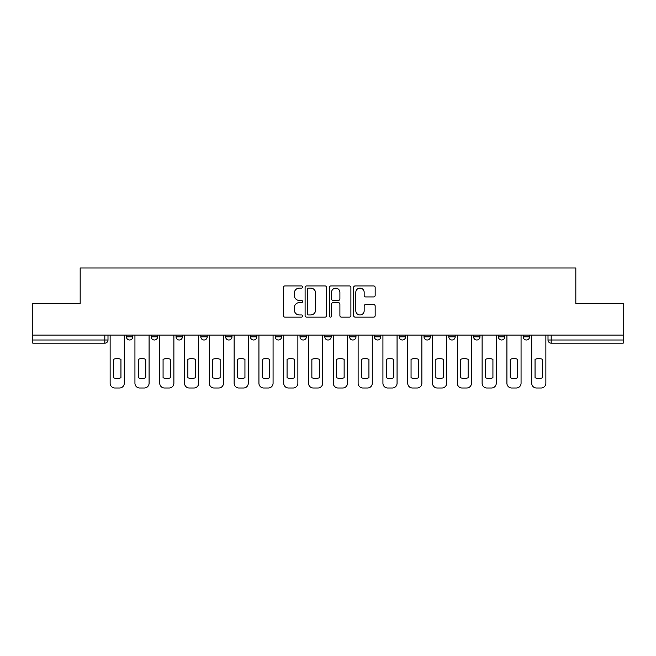 <?xml version="1.0" encoding="UTF-8"?>
<svg xmlns="http://www.w3.org/2000/svg" width="656" height="656" viewBox="0 0 656 656"><rect width="100%" height="100%" fill="white"/><g stroke="black" fill="none" stroke-linecap="round" stroke-linejoin="round"><path stroke-width="0.98" d="M302.564 287.025A1.091 1.091 0 0 0 301.473 285.926L284.893 285.926A1.558 1.558 0 0 0 283.335 287.492L283.335 315.577A1.558 1.558 0 0 0 284.893 317.135L301.473 317.135A1.091 1.091 0 0 0 302.564 316.044A1.091 1.091 0 0 0 301.473 314.954L299.325 314.954A4.994 4.994 0 0 1 294.339 309.96L294.339 307.615A4.994 4.994 0 0 1 299.325 302.621L301.473 302.621A1.091 1.091 0 0 0 302.564 301.53A1.091 1.091 0 0 0 301.473 300.44L299.325 300.44A4.994 4.994 0 0 1 294.339 295.446L294.339 293.109A4.994 4.994 0 0 1 299.325 288.115L301.473 288.115A1.091 1.091 0 0 0 302.564 287.025M399.217 335.077L399.217 336.823L405.572 336.823A3.182 3.182 0 0 1 402.399 340.005A3.182 3.182 0 0 1 399.217 336.823L399.217 335.077M324.818 335.077L324.818 336.823L331.182 336.823A3.182 3.182 0 0 1 328 340.005A3.182 3.182 0 0 1 324.818 336.823L324.818 335.077M275.225 335.077L275.225 336.823L281.58 336.823A3.182 3.182 0 0 1 278.406 340.005A3.182 3.182 0 0 1 275.225 336.823L275.225 335.077M250.428 335.077L250.428 336.823L256.783 336.823A3.182 3.182 0 0 1 253.601 340.005A3.182 3.182 0 0 1 250.428 336.823L250.428 335.077M200.826 335.077L200.826 336.823L207.189 336.823A3.182 3.182 0 0 1 204.008 340.005A3.182 3.182 0 0 1 200.826 336.823L200.826 335.077M373.6 296.93A1.558 1.558 0 0 0 375.158 295.372L375.158 287.492A1.558 1.558 0 0 0 373.6 285.926L355.191 285.926A1.558 1.558 0 0 0 353.625 287.492L353.625 315.577A1.558 1.558 0 0 0 355.191 317.135L373.6 317.135A1.558 1.558 0 0 0 375.158 315.577L375.158 306.057A1.558 1.558 0 0 0 373.6 304.499L365.72 304.499A1.558 1.558 0 0 0 364.162 306.057L364.162 310.78A4.174 4.174 0 0 1 359.988 314.954A4.174 4.174 0 0 1 355.814 310.78L355.814 292.289A4.174 4.174 0 0 1 359.988 288.115A4.174 4.174 0 0 1 364.162 292.289L364.162 295.372A1.558 1.558 0 0 0 365.72 296.93L373.6 296.93M32.8 335.077L32.8 303.441L80.171 303.441L80.171 267.992L575.829 267.992L575.829 303.441L623.2 303.441L623.2 335.077L32.8 335.077L32.8 340.005L107.994 340.005L107.994 335.077L107.994 340.005A3.182 3.182 0 0 1 104.812 343.178L32.8 343.178L32.8 340.005M326.631 287.492A1.558 1.558 0 0 0 325.073 285.926L306.664 285.926A1.558 1.558 0 0 0 305.106 287.492L305.106 315.577A1.558 1.558 0 0 0 306.664 317.135L325.073 317.135A1.558 1.558 0 0 0 326.631 315.577L326.631 287.492M330.927 285.926L349.336 285.926A1.558 1.558 0 0 1 350.894 287.492L350.894 315.577A1.558 1.558 0 0 1 349.336 317.135L341.456 317.135A1.558 1.558 0 0 1 339.898 315.577L339.898 304.187A1.558 1.558 0 0 0 338.34 302.621L333.109 302.621A1.558 1.558 0 0 0 331.551 304.187L331.551 316.044A1.091 1.091 0 0 1 330.46 317.135A1.091 1.091 0 0 1 329.369 316.044L329.369 287.492A1.558 1.558 0 0 1 330.927 285.926M548.006 335.077L548.006 340.005L623.2 340.005L623.2 343.178L551.188 343.178A3.182 3.182 0 0 1 548.006 340.005M623.2 335.077L623.2 340.005M529.572 335.077L529.572 336.823A3.182 3.182 0 0 1 526.391 340.005A3.182 3.182 0 0 1 523.209 336.823L529.572 336.823M523.209 335.077L523.209 336.823M504.767 335.077L504.767 336.823A3.182 3.182 0 0 1 501.594 340.005A3.182 3.182 0 0 1 498.412 336.823L504.767 336.823M498.412 335.077L498.412 336.823M479.971 335.077L479.971 336.823A3.182 3.182 0 0 1 476.789 340.005A3.182 3.182 0 0 1 473.616 336.823L479.971 336.823M473.616 335.077L473.616 336.823M455.174 335.077L455.174 336.823A3.182 3.182 0 0 1 451.992 340.005A3.182 3.182 0 0 1 448.811 336.823A3.182 3.182 0 0 0 451.992 340.005M448.811 335.077L448.811 336.823L455.174 336.823M430.377 335.077L430.377 336.823A3.182 3.182 0 0 1 427.195 340.005A3.182 3.182 0 0 1 424.014 336.823A3.182 3.182 0 0 0 427.195 340.005M424.014 335.077L424.014 336.823L430.377 336.823M405.572 335.077L405.572 336.823A3.182 3.182 0 0 1 402.399 340.005M380.775 335.077L380.775 336.823A3.182 3.182 0 0 1 377.594 340.005A3.182 3.182 0 0 1 374.42 336.823L380.775 336.823M374.42 335.077L374.42 336.823M355.978 335.077L355.978 336.823A3.182 3.182 0 0 1 352.797 340.005A3.182 3.182 0 0 1 349.623 336.823L355.978 336.823L355.978 335.077M349.623 335.077L349.623 336.823M331.182 335.077L331.182 336.823M306.377 335.077L306.377 336.823A3.182 3.182 0 0 1 303.203 340.005A3.182 3.182 0 0 1 300.022 336.823L306.377 336.823L306.377 335.077M300.022 335.077L300.022 336.823M281.58 335.077L281.58 336.823L281.58 335.077M256.783 336.823L256.783 335.077L256.783 336.823A3.182 3.182 0 0 1 253.601 340.005M231.986 335.077L231.986 336.823A3.182 3.182 0 0 1 228.805 340.005A3.182 3.182 0 0 1 225.623 336.823A3.182 3.182 0 0 0 228.805 340.005A3.182 3.182 0 0 0 231.986 336.823L231.986 335.077M225.623 335.077L225.623 336.823L231.986 336.823M207.189 335.077L207.189 336.823M182.384 335.077L182.384 336.823A3.182 3.182 0 0 1 179.211 340.005A3.182 3.182 0 0 1 176.029 336.823A3.182 3.182 0 0 0 179.211 340.005A3.182 3.182 0 0 0 182.384 336.823L176.029 336.823L176.029 335.077M151.233 335.077L151.233 336.823L157.588 336.823L157.588 335.077L157.588 336.823A3.182 3.182 0 0 1 154.406 340.005A3.182 3.182 0 0 1 151.233 336.823A3.182 3.182 0 0 0 154.406 340.005M126.428 335.077L126.428 336.823L132.791 336.823L132.791 335.077L132.791 336.823A3.182 3.182 0 0 1 129.609 340.005A3.182 3.182 0 0 1 126.428 336.823A3.182 3.182 0 0 0 129.609 340.005M308.377 288.115A1.091 1.091 0 0 0 307.287 289.206L307.287 313.855A1.091 1.091 0 0 0 308.377 314.954L310.641 314.954A4.994 4.994 0 0 0 315.634 309.96L315.634 293.109A4.994 4.994 0 0 0 310.641 288.115L308.377 288.115M339.898 292.363A4.174 4.174 0 0 0 335.724 288.189A4.174 4.174 0 0 0 331.551 292.363L331.551 298.882A1.558 1.558 0 0 0 333.109 300.44L338.34 300.44A1.558 1.558 0 0 0 339.898 298.882L339.898 292.363M113.472 359.332L113.472 377.741A9.938 9.938 131.6 0 0 120.95 377.741A9.938 9.938 -131.6 0 1 113.472 377.741L113.472 359.332A9.938 9.938 -131.6 0 1 120.95 359.332A9.938 9.938 131.6 0 0 113.472 359.332M120.95 359.332L120.95 377.741L120.95 359.332M110.134 383.243L110.134 335.077L110.134 383.243A4.772 4.772 48.4 0 0 114.907 388.008L119.515 388.008A4.772 4.772 48.4 0 0 124.287 383.243L124.287 335.077M114.907 388.008L119.515 388.008M138.277 359.332L138.277 377.741A9.938 9.938 131.6 0 0 145.747 377.741A9.938 9.938 -131.6 0 1 138.277 377.741L138.277 359.332A9.938 9.938 -131.6 0 1 145.747 359.332A9.938 9.938 131.6 0 0 138.277 359.332M145.747 359.332L145.747 377.741L145.747 359.332M134.939 383.243L134.939 335.077L134.939 383.243A4.772 4.772 48.4 0 0 139.703 388.008L144.312 388.008A4.772 4.772 48.4 0 0 149.084 383.243L149.084 335.077M163.073 359.332L163.073 377.741A9.938 9.938 131.6 0 0 170.544 377.741A9.938 9.938 -131.6 0 1 163.073 377.741L163.073 359.332A9.938 9.938 -131.6 0 1 170.544 359.332A9.938 9.938 131.6 0 0 163.073 359.332M170.544 359.332L170.544 377.741L170.544 359.332M159.736 383.243L159.736 335.077L159.736 383.243A4.772 4.772 48.4 0 0 164.5 388.008L169.117 388.008A4.772 4.772 48.4 0 0 173.881 383.243L173.881 335.077M139.703 388.008L144.312 388.008M164.5 388.008L169.117 388.008M187.87 359.332L187.87 377.741A9.938 9.938 131.6 0 0 195.34 377.741A9.938 9.938 -131.6 0 1 187.87 377.741L187.87 359.332A9.938 9.938 -131.6 0 1 195.34 359.332A9.938 9.938 131.6 0 0 187.87 359.332M195.34 359.332L195.34 377.741L195.34 359.332M184.533 383.243L184.533 335.077L184.533 383.243A4.772 4.772 48.4 0 0 189.305 388.008L193.914 388.008A4.772 4.772 48.4 0 0 198.678 383.243L198.678 335.077M212.667 359.332L212.667 377.741A9.938 9.938 131.6 0 0 220.145 377.741A9.938 9.938 -131.6 0 1 212.667 377.741L212.667 359.332A9.938 9.938 -131.6 0 1 220.145 359.332A9.938 9.938 131.6 0 0 212.667 359.332M220.145 359.332L220.145 377.741L220.145 359.332M209.33 383.243L209.33 335.077L209.33 383.243A4.772 4.772 48.4 0 0 214.102 388.008L218.71 388.008A4.772 4.772 48.4 0 0 223.483 383.243L223.483 335.077M237.472 359.332L237.472 377.741A9.938 9.938 131.6 0 0 244.942 377.741A9.938 9.938 -131.6 0 1 237.472 377.741L237.472 359.332A9.938 9.938 -131.6 0 1 244.942 359.332A9.938 9.938 131.6 0 0 237.472 359.332M244.942 359.332L244.942 377.741L244.942 359.332M234.135 383.243L234.135 335.077L234.135 383.243A4.772 4.772 48.4 0 0 238.899 388.008L243.507 388.008A4.772 4.772 48.4 0 0 248.28 383.243L248.28 335.077M189.305 388.008L193.914 388.008M214.102 388.008L218.71 388.008M238.899 388.008L243.507 388.008M262.269 359.332L262.269 377.741A9.938 9.938 131.6 0 0 269.739 377.741A9.938 9.938 -131.6 0 1 262.269 377.741L262.269 359.332A9.938 9.938 -131.6 0 1 269.739 359.332A9.938 9.938 131.6 0 0 262.269 359.332M269.739 359.332L269.739 377.741L269.739 359.332M258.931 383.243L258.931 335.077L258.931 383.243A4.772 4.772 48.4 0 0 263.696 388.008L268.312 388.008A4.772 4.772 48.4 0 0 273.076 383.243L273.076 335.077M263.696 388.008L268.312 388.008M287.066 359.332L287.066 377.741A9.938 9.938 131.6 0 0 294.536 377.741A9.938 9.938 -131.6 0 1 287.066 377.741L287.066 359.332A9.938 9.938 -131.6 0 1 294.536 359.332A9.938 9.938 131.6 0 0 287.066 359.332M294.536 359.332L294.536 377.741L294.536 359.332M283.728 383.243L283.728 335.077L283.728 383.243A4.772 4.772 48.4 0 0 288.501 388.008L293.109 388.008A4.772 4.772 48.4 0 0 297.873 383.243L297.873 335.077M288.501 388.008L293.109 388.008M311.862 359.332L311.862 377.741A9.938 9.938 131.6 0 0 319.333 377.741A9.938 9.938 -131.6 0 1 311.862 377.741L311.862 359.332A9.938 9.938 -131.6 0 1 319.333 359.332A9.938 9.938 131.6 0 0 311.862 359.332M319.333 359.332L319.333 377.741L319.333 359.332M308.525 383.243L308.525 335.077L308.525 383.243A4.772 4.772 48.4 0 0 313.297 388.008L317.906 388.008A4.772 4.772 48.4 0 0 322.678 383.243L322.678 335.077M313.297 388.008L317.906 388.008M336.667 359.332L336.667 377.741A9.938 9.938 131.6 0 0 344.138 377.741A9.938 9.938 -131.6 0 1 336.667 377.741L336.667 359.332A9.938 9.938 -131.6 0 1 344.138 359.332A9.938 9.938 131.6 0 0 336.667 359.332M344.138 359.332L344.138 377.741L344.138 359.332M333.322 383.243L333.322 335.077L333.322 383.243A4.772 4.772 48.4 0 0 338.094 388.008L342.703 388.008A4.772 4.772 48.4 0 0 347.475 383.243L347.475 335.077M338.094 388.008L342.703 388.008M361.464 359.332L361.464 377.741A9.938 9.938 131.6 0 0 368.934 377.741A9.938 9.938 -131.6 0 1 361.464 377.741L361.464 359.332A9.938 9.938 -131.6 0 1 368.934 359.332A9.938 9.938 131.6 0 0 361.464 359.332M368.934 359.332L368.934 377.741L368.934 359.332M358.127 383.243L358.127 335.077L358.127 383.243A4.772 4.772 48.4 0 0 362.891 388.008L367.499 388.008A4.772 4.772 48.4 0 0 372.272 383.243L372.272 335.077M362.891 388.008L367.499 388.008M386.261 359.332L386.261 377.741A9.938 9.938 131.6 0 0 393.731 377.741A9.938 9.938 -131.6 0 1 386.261 377.741L386.261 359.332A9.938 9.938 -131.6 0 1 393.731 359.332A9.938 9.938 131.6 0 0 386.261 359.332M393.731 359.332L393.731 377.741L393.731 359.332M382.924 383.243L382.924 335.077L382.924 383.243A4.772 4.772 48.4 0 0 387.688 388.008L392.304 388.008A4.772 4.772 48.4 0 0 397.069 383.243L397.069 335.077M387.688 388.008L392.304 388.008M411.058 359.332L411.058 377.741A9.938 9.938 131.6 0 0 418.528 377.741A9.938 9.938 -131.6 0 1 411.058 377.741L411.058 359.332A9.938 9.938 -131.6 0 1 418.528 359.332A9.938 9.938 131.6 0 0 411.058 359.332M418.528 359.332L418.528 377.741L418.528 359.332M407.72 383.243L407.72 335.077L407.72 383.243A4.772 4.772 48.4 0 0 412.493 388.008L417.101 388.008A4.772 4.772 48.4 0 0 421.865 383.243L421.865 335.077M412.493 388.008L417.101 388.008M435.855 359.332L435.855 377.741A9.938 9.938 131.6 0 0 443.333 377.741A9.938 9.938 -131.6 0 1 435.855 377.741L435.855 359.332A9.938 9.938 -131.6 0 1 443.333 359.332A9.938 9.938 131.6 0 0 435.855 359.332M443.333 359.332L443.333 377.741L443.333 359.332M432.517 383.243L432.517 335.077L432.517 383.243A4.772 4.772 48.4 0 0 437.29 388.008L441.898 388.008A4.772 4.772 48.4 0 0 446.67 383.243L446.67 335.077M437.29 388.008L441.898 388.008M460.66 359.332L460.66 377.741A9.938 9.938 131.6 0 0 468.13 377.741A9.938 9.938 -131.6 0 1 460.66 377.741L460.66 359.332A9.938 9.938 -131.6 0 1 468.13 359.332A9.938 9.938 131.6 0 0 460.66 359.332M468.13 359.332L468.13 377.741L468.13 359.332M457.322 383.243L457.322 335.077L457.322 383.243A4.772 4.772 48.4 0 0 462.086 388.008L466.695 388.008A4.772 4.772 48.4 0 0 471.467 383.243L471.467 335.077M462.086 388.008L466.695 388.008M485.456 359.332L485.456 377.741A9.938 9.938 131.6 0 0 492.927 377.741A9.938 9.938 -131.6 0 1 485.456 377.741L485.456 359.332A9.938 9.938 -131.6 0 1 492.927 359.332A9.938 9.938 131.6 0 0 485.456 359.332M492.927 359.332L492.927 377.741L492.927 359.332M482.119 383.243L482.119 335.077L482.119 383.243A4.772 4.772 48.4 0 0 486.883 388.008L491.5 388.008A4.772 4.772 48.4 0 0 496.264 383.243L496.264 335.077M486.883 388.008L491.5 388.008M510.253 359.332L510.253 377.741A9.938 9.938 131.6 0 0 517.723 377.741A9.938 9.938 -131.6 0 1 510.253 377.741L510.253 359.332A9.938 9.938 -131.6 0 1 517.723 359.332A9.938 9.938 131.6 0 0 510.253 359.332M517.723 359.332L517.723 377.741L517.723 359.332M506.916 383.243L506.916 335.077L506.916 383.243A4.772 4.772 48.4 0 0 511.688 388.008L516.297 388.008A4.772 4.772 48.4 0 0 521.061 383.243L521.061 335.077M511.688 388.008L516.297 388.008M535.05 359.332L535.05 377.741A9.938 9.938 131.6 0 0 542.528 377.741A9.938 9.938 -131.6 0 1 535.05 377.741L535.05 359.332A9.938 9.938 -131.6 0 1 542.528 359.332A9.938 9.938 131.6 0 0 535.05 359.332M542.528 359.332L542.528 377.741L542.528 359.332M531.713 383.243L531.713 335.077L531.713 383.243A4.772 4.772 48.4 0 0 536.485 388.008L541.093 388.008A4.772 4.772 48.4 0 0 545.866 383.243L545.866 335.077M536.485 388.008L541.093 388.008M104.812 335.077L104.812 343.178M551.188 335.077L551.188 343.178"/></g></svg>
